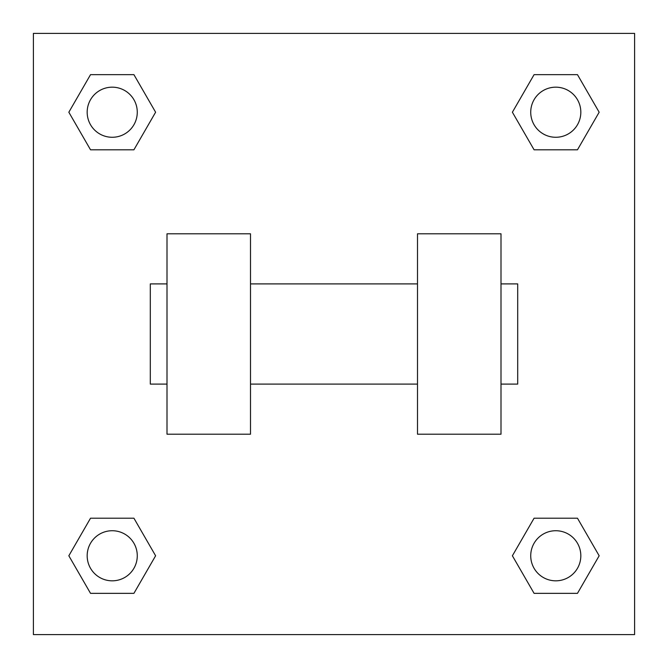 <?xml version="1.0" encoding="UTF-8"?>
<svg xmlns="http://www.w3.org/2000/svg" width="668" height="668" viewBox="0 0 668 668"><rect width="100%" height="100%" fill="white"/><g stroke="black" fill="none" stroke-linecap="round" stroke-linejoin="round"><path stroke-width="1" d="M155.611 112.224L133.917 149.799L90.531 149.799L68.837 112.224L90.531 74.649L133.917 74.649L155.611 112.224L133.917 149.799L117.969 149.799M117.969 518.201L133.917 518.201L155.611 555.776L133.917 593.351L90.531 593.351L68.837 555.776L90.531 518.201L133.917 518.201M550.031 149.799L534.083 149.799L512.389 112.224L534.083 74.649L577.469 74.649L599.163 112.224L577.469 149.799L534.083 149.799M512.389 555.776L534.083 518.201L577.469 518.201L599.163 555.776L577.469 593.351L534.083 593.351L512.389 555.776L534.083 518.201L550.031 518.201M534.083 518.201L577.469 518.201L534.083 518.201M577.469 593.351L534.083 593.351L577.469 593.351L599.163 555.776M580.826 555.776A25.05 25.05 0 0 0 543.251 534.083A25.05 25.05 0 0 0 543.251 577.469A25.05 25.05 0 0 0 580.826 555.776M133.917 593.351L90.531 593.351L133.917 593.351L155.611 555.776M137.274 555.776A25.05 25.05 0 0 0 99.699 534.083A25.05 25.05 0 0 0 99.699 577.469A25.05 25.05 0 0 0 137.274 555.776M534.083 74.649L577.469 74.649L534.083 74.649L512.389 112.224M580.826 112.224A25.05 25.05 0 0 0 543.251 90.531A25.05 25.05 0 0 0 543.251 133.917A25.05 25.05 0 0 0 580.826 112.224M90.531 74.649L133.917 74.649L90.531 74.649L68.837 112.224M133.917 149.799L90.531 149.799L133.917 149.799M137.274 112.224A25.05 25.05 0 0 0 99.699 90.531A25.05 25.05 0 0 0 99.699 133.917A25.05 25.05 0 0 0 137.274 112.224M634.6 33.4L634.6 634.6L33.4 634.6L33.4 33.4L634.6 33.4M68.837 555.776L90.531 518.201M599.163 112.224L577.469 149.799M417.5 233.8L417.5 434.2L501 434.2L501 233.8L417.5 233.8M250.5 434.2L250.5 233.8L167 233.8L167 434.2L250.5 434.2M501 384.1L517.7 384.1L517.7 283.9L501 283.9M167 283.9L150.3 283.9L150.3 384.1L167 384.1M417.5 283.9L250.5 283.9M417.5 384.1L250.5 384.1"/></g></svg>
